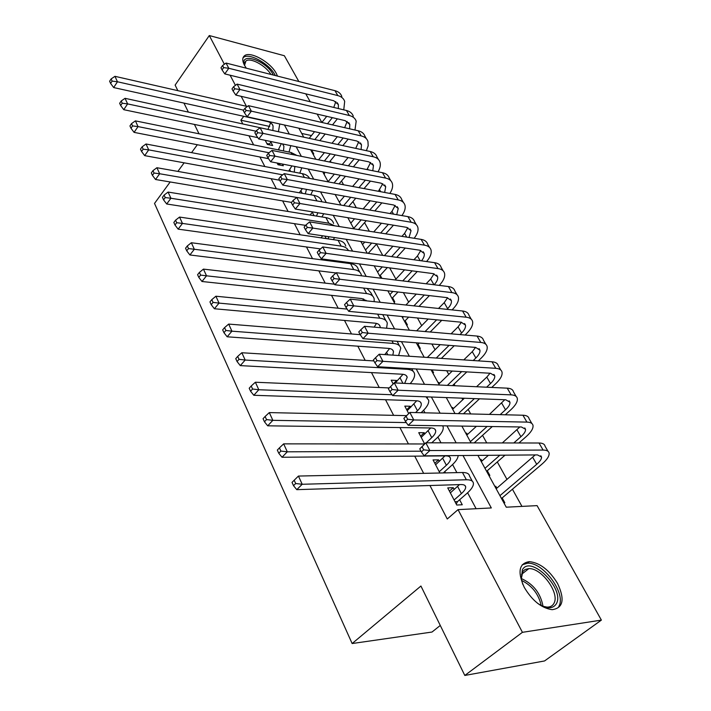 <?xml version="1.0" encoding="UTF-8"?>
<svg xmlns="http://www.w3.org/2000/svg" width="711" height="711" viewBox="0 0 711 711"><rect width="100%" height="100%" fill="white"/><g stroke="black" fill="none" stroke-linecap="round" stroke-linejoin="round"><path stroke-width="1.07" d="M524.265 587.375C517.288 571.857 518.986 563.281 529.348 561.637C539.898 562.757 549.301 570.035 557.557 583.455C565.023 599.382 563.21 608.127 552.118 609.683C541.533 608.145 532.246 600.706 524.265 587.375M246.317 68.203L244.504 65.314C242.175 60.764 242.202 57.555 244.575 55.698C250.352 50.828 270.571 62.221 276.295 73.42L277.521 76.113M440.278 625.458L432.004 632.043L352.141 643.535L154.518 203.435L170.178 181.963M177.857 90.67L175.119 85.089L209.301 35.55L284.364 55.734L298.851 81.525M305.774 93.843L310.218 101.753M317.15 114.089L321.843 122.452L326.749 116.337M521.945 506.392L512.427 489.221M506.996 479.445L497.291 461.946M486.742 442.917L482.547 435.345M470.673 413.935L468.149 409.394M462.781 399.715L461.919 398.16M455.031 385.735L454.107 384.073M448.757 374.43L446.704 370.733M435.07 349.75L431.888 344.017M421.703 325.656L417.455 317.986M408.656 302.122L403.386 292.621M395.903 279.13L389.664 267.878M382.731 255.382L376.492 244.131M369.356 231.253L364.565 222.623M356.3 207.719L352.905 201.595M343.564 184.762L341.493 181.021M331.13 162.348L330.331 160.899M477.908 455.396L506.25 507.192L537.081 505.628L601.382 620.108L522.416 632.328L458.044 509.636L491.31 507.947L462.985 455.52M522.416 632.328L464.807 675.45L544.555 660.954L601.382 620.108M454.196 489.461L453.263 487.71L447.743 487.888L456.738 505.023L462.266 504.766L459.626 499.762M439.354 461.341L438.571 459.866L433.052 459.928L439.922 473.002M424.885 433.941L424.245 432.723L418.743 432.67L424.636 443.904M410.789 407.225L410.283 406.265L404.79 406.105L408.692 413.535M397.04 381.176L396.658 380.456L391.183 380.189L393.183 384.011M327.913 259.737L328.438 260.733M334.783 272.82L335.468 273.459M277.121 163.023L278.019 164.73L283.342 165.752L282.445 164.054M312.831 153.754L313.773 153.949L311.898 150.536M323.647 173.52L324.598 173.706L323.683 172.044M381.896 278.33L380.252 275.326M393.778 301.677L394.738 301.775L392.561 297.793M406.416 324.776L407.376 324.856L405.146 320.785M419.357 348.408L420.317 348.479L418.032 344.311M432.599 372.617L433.568 372.671L432.039 369.88M438.34 383.096L438.954 382.5L439.46 383.433M452.018 408.096L452.649 407.51L453.28 408.665M466.034 433.71L466.674 433.123L467.438 434.51M480.405 459.964L481.054 459.377L481.951 461.012M488.884 475.463L489.852 475.446L487.275 470.735M311.445 135.561L301.713 133.446M350.585 222.747L351.065 222.827M362.237 244.033L362.912 244.14M437.985 382.456L438.954 382.5M451.681 407.483L452.649 407.51M465.714 433.115L466.674 433.123M480.085 459.386L481.054 459.377M494.829 486.324L495.798 486.288L496.829 488.181M503.85 502.81L504.819 502.766L502.17 497.931M269.736 126.478L240.86 120.195L242.673 123.696M248.93 135.783L253.631 144.875M259.906 156.989L264.856 166.552M271.131 178.683L276.339 188.744M282.631 200.902L288.106 211.478M294.407 223.654L300.166 234.772M306.477 246.966L312.52 258.644M318.839 270.847L325.185 283.12M331.513 295.332L338.178 308.219M344.497 320.439L351.501 333.966M357.829 346.186L365.178 360.379M371.498 372.6L379.212 387.504M385.531 399.715L393.627 415.348M399.938 427.551L408.434 443.957M414.735 456.142L423.649 473.357M429.942 485.515L447.263 518.986L458.044 509.636M476.112 508.721L467.616 492.767M456.88 472.637L452.569 464.559M440.989 442.837L437.914 437.061M424.982 412.815L423.623 410.265M265.203 140.325L267.354 144.422L272.66 145.515L270.82 142.013M445.442 472.877L444.766 471.606M464.807 675.45L420.93 586.024L352.141 643.535M240.86 120.195L243.766 116.293M246.424 106.303L241.189 96.332M235.43 85.347L230.115 75.215M224.365 64.266L209.301 35.55M199.018 133.784L194.423 124.416M188.308 111.965L183.945 103.086M197.329 144.742L191.561 152.643M184.131 162.828L177.874 171.413M456.151 442.864L446.97 425.871M440.118 413.18L431.39 397.031M424.52 384.322L416.228 368.973M409.349 356.238L401.466 341.653M394.587 328.909L387.104 315.053M380.207 302.308L373.106 289.146M366.209 276.392L359.464 263.897M352.576 251.143L346.168 239.287M339.28 226.542L333.201 215.291M326.322 202.555L320.554 191.881M313.684 179.154L308.219 169.049M301.357 156.34L296.176 146.759M289.324 134.068L284.427 125.003M298.842 128.193L303.757 137.179M310.645 149.763L315.844 159.264M322.741 171.866L328.224 181.883M335.13 194.494L340.916 205.07M347.821 217.69L353.918 228.835M360.833 241.464L367.258 253.205M374.164 265.834L380.936 278.205M387.851 290.835L394.978 303.864M401.884 316.484L409.385 330.197M416.291 342.809L424.183 357.233M431.079 369.827L439.389 385.007M446.268 397.582L455.004 413.553M461.866 426.093L471.055 442.891M495.123 486.866L495.798 486.288M393.156 383.958L396.658 380.456M406.701 409.749L410.283 406.265M420.583 436.181L424.245 432.723M434.821 463.296L438.571 459.866M449.432 491.105L453.263 487.71M265.514 140.911L265.861 140.467M268.065 129.171L270.642 122.754M271.167 141.569L268.98 144.76M272.891 130.211L273.086 126.016L272.526 124.692L270.855 122.896L268.394 121.75L113.671 87.56L110.614 83.427L112.125 81.107L111.129 78.921L109.618 81.241L110.614 83.427M111.129 78.921L114.96 76.326L247.348 106.508M114.96 76.326L117.457 81.774L243.58 110.152M279.77 123.972L278.463 131.411M112.125 81.107L117.457 81.774L113.671 87.56M266.874 143.506L269.282 144.004M337.378 118.826L332.508 124.896M325.176 134.015L319.843 140.645M312.253 150.101L311.409 151.15M309.223 138.361L314.555 131.659M314.831 139.569L320.163 132.904M327.487 123.75L332.366 117.653M333.77 107.441L335.832 101.557M338.365 108.552L338.365 104.615L333.752 100.731L224.774 73.9L222.063 69.882L223.672 67.625L222.579 65.536L220.979 67.794L222.063 69.882M222.579 65.536L226.054 63.057L334.979 90.679C338.534 91.639 340.818 93.576 341.831 96.492M226.054 63.057L228.8 68.274L337.823 95.594C341.378 96.545 343.662 98.465 344.675 101.38L343.769 109.85M223.672 67.625L228.8 68.274L224.774 73.9M244.7 65.661C238.727 51.45 265.834 60.124 273.033 74.451L273.353 75.055M270.873 74.424C265.843 65.608 250.414 57.227 245.917 60.986L244.566 65.314M275.353 75.562L275.033 74.957C269.362 63.83 249.277 52.525 243.535 57.378L243.029 57.795M522.807 584.424L521.279 579.083L522.398 569.76C530.646 554.34 565.352 589.232 556.269 603.915C552.643 609.238 546.412 609.034 537.569 603.301M542.529 606.172L546.963 607.096C550.163 607.167 552.456 605.968 553.842 603.523C560.268 593.569 541.569 567.742 528.815 568.631L525.109 569.475L522.807 571.475L521.261 578.994M558.784 606.456C566.658 593.996 543.373 562.054 527.624 563.219L522.221 564.783M278.285 149.879L281.343 143.684M280.303 163.637L279.547 165.023M283.502 150.936L283.911 146.306L282.525 143.924M257.835 137.641L123.75 109.69L120.674 105.548L122.212 103.228L121.199 100.989L119.652 103.308L120.674 105.548M121.199 100.989L125.047 98.322L282.702 132.646M125.047 98.322L127.616 103.904L255.996 131.197M290.781 145.639L289.03 152.056M122.212 103.228L127.616 103.904L123.75 109.69M277.477 163.699L279.894 164.161M288.684 171.067L291.937 165.894M294.301 172.133L294.781 166.445M268.536 158.669L134.077 132.37L130.984 128.229L132.566 125.918L131.517 123.625L129.944 125.936L130.984 128.229M131.517 123.625L135.401 120.87L290.995 152.456L296.878 155.433M135.401 120.87L138.032 126.594L269.007 152.758M301.784 167.805L299.793 173.182M132.566 125.918L138.032 126.594L134.077 132.37M299.278 192.779L302.388 188.628M305.295 193.836L306.477 189.357M279.636 180.239L144.671 155.629L141.569 151.496L143.178 149.186L142.102 146.83L140.494 149.141L141.569 151.496M142.102 146.83L146.013 143.995L302.362 173.662C305.872 174.373 308.281 175.946 309.569 178.39M146.013 143.995L148.715 149.87L282.711 174.844M312.787 190.495L310.751 194.805M143.178 149.186L148.715 149.87L144.671 155.629M310.049 215.024L312.644 211.914M316.466 216.064L317.888 212.776M291.51 202.395L155.54 179.501L152.421 175.368L154.065 173.057L152.963 170.64L151.319 172.951L152.421 175.368M152.963 170.64L156.909 167.725L313.986 195.374C318.235 196.192 320.812 198.209 321.728 201.409M156.909 167.725L159.673 173.751L318.217 201.151M323.763 213.744L321.905 216.944M154.065 173.057L159.673 173.751L155.54 179.501M348.203 139.098L342.871 145.604M335.263 154.882L329.424 162.001M318.564 159.806L324.403 152.625M332.001 143.267L337.334 136.699M324.394 160.988L330.233 153.834M337.841 144.529L343.173 137.987M344.657 127.669L347.19 121.394M349.625 128.807L349.803 124.461L345.208 120.657L235.83 95.078L233.11 91.052L234.746 88.795L233.626 86.662L231.99 88.911L233.11 91.052M233.626 86.662L237.127 84.111L346.453 110.498C350.016 111.414 352.292 113.316 353.287 116.195M237.127 84.111L239.936 89.453L349.359 115.529C352.932 116.426 355.207 118.319 356.184 121.19L354.967 130.033M234.746 88.795L239.936 89.453L235.83 95.078M359.233 159.859L353.385 166.836M345.475 176.266L339.067 183.918M328.1 181.661L334.357 174.115M342.258 164.588L348.106 157.549M355.713 148.377L358.797 141.685M334.028 182.976L340.436 175.288M348.337 165.814L354.185 158.811M361.09 149.532L361.499 144.751L356.931 141.027L247.152 116.764L244.424 112.738L246.104 110.489L244.948 108.294L243.278 110.552L244.424 112.738M244.948 108.294L248.468 105.672L358.193 130.771C361.766 131.642 364.032 133.499 364.992 136.343L366.352 138.681M248.468 105.672L251.347 111.147L361.161 135.908C364.743 136.77 367.009 138.609 367.96 141.453L368.182 145.808L366.387 150.679M246.104 110.489L251.347 111.147L247.152 116.764M370.449 181.109L364.032 188.593M355.802 198.209L348.772 206.421M339.325 202.164L344.417 196.165M352.638 186.46L359.055 178.896M366.956 169.574L370.662 162.437M343.715 205.55L350.754 197.303M358.975 187.651L365.392 180.132M372.768 170.747L373.471 165.503L368.92 161.868L258.751 138.992L256.013 134.966L257.729 132.717L256.555 130.469L254.849 132.717L256.013 134.966M256.555 130.469L260.093 127.767L370.191 151.496C373.773 152.323 376.03 154.136 376.963 156.944L378.421 159.451M260.093 127.767L263.043 133.375L373.239 156.749C376.821 157.566 379.079 159.371 379.994 162.17C380.82 165.014 380.154 168.223 378.012 171.804M257.729 132.717L263.043 133.375L258.751 138.992M381.86 202.875L374.821 210.918M366.236 220.712L358.504 229.555M350.799 223.13L354.558 218.801M363.134 208.901L370.173 200.786M378.403 191.286L382.785 183.669M353.705 228.444L361.17 219.886M369.756 210.038L376.794 201.968M384.651 192.459L385.709 186.735L381.176 183.189L270.642 161.77L267.905 157.744L269.656 155.496L268.447 153.194L266.696 155.442L267.905 157.744M268.447 153.194L272.002 150.421L382.474 172.702C386.064 173.484 388.313 175.253 389.21 178.017L390.757 180.692M272.002 150.421L275.033 156.171L385.593 178.079C389.184 178.852 391.423 180.612 392.312 183.367C393.13 186.318 392.312 189.677 389.85 193.436M269.656 155.496L275.033 156.171L270.642 161.77M321.008 237.83L322.741 235.812M327.824 238.834L329.077 236.754M305.597 225.378L166.694 203.995L163.557 199.862L165.245 197.56L164.117 195.081L162.428 197.382L163.557 199.862M164.117 195.081L168.08 192.068L325.896 217.593C330.153 218.357 332.721 220.312 333.592 223.467M168.08 192.068L170.924 198.253L328.917 223.227L334.73 225.822M334.668 237.581L333.246 239.634M165.245 197.56L170.924 198.253L166.694 203.995M393.467 225.183L385.726 233.821M376.768 243.829L368.236 253.347M362.53 244.566L364.761 242.051M373.728 231.946L381.469 223.218M390.046 213.54L391.957 211.389L395.183 205.399M365.498 250.005L371.684 243.073M380.652 233.03L388.384 224.356M396.738 214.695L398.231 208.456L393.734 205.008L282.836 185.118L280.09 181.101L281.876 178.861L280.641 176.497L278.854 178.737L280.09 181.101M280.641 176.497L284.222 173.635L395.049 194.405C398.64 195.134 400.871 196.858 401.742 199.578L403.395 202.431M284.222 173.635L287.324 179.536L398.231 199.915C401.831 200.626 404.061 202.342 404.915 205.052C405.732 208.127 404.728 211.638 401.893 215.584M281.876 178.861L287.324 179.536L282.836 185.118M332.144 261.221L332.872 260.386M339.351 262.172L340 261.328M320.519 248.912L178.141 229.138L174.995 225.014L176.719 222.721L175.564 220.17L173.84 222.472L174.995 225.014M175.564 220.17L179.554 217.068L338.08 240.345C342.355 241.038 344.906 242.94 345.742 246.042M179.554 217.068L182.469 223.423L341.173 246.113C344.826 246.681 347.235 248.157 348.408 250.556M345.448 262.048L344.773 262.883M176.719 222.721L182.469 223.423L178.141 229.138M405.27 248.059L396.747 257.355M387.362 267.576L379.692 275.939M374.528 266.492L375.017 265.95M384.402 255.613L392.925 246.228M401.893 236.363L404.568 233.412L407.856 227.644M377.568 272.046L382.269 266.909M391.654 256.635L400.177 247.304M409.021 237.474L411.047 230.684L406.576 227.342L295.341 209.07L292.585 205.061L294.416 202.822L293.145 200.395L291.323 202.635L292.585 205.061M293.145 200.395L296.745 197.454L407.91 216.624C411.518 217.299 413.731 218.97 414.557 221.645L416.317 224.676M296.745 197.454L299.926 203.497L411.18 222.259C414.78 222.916 416.993 224.578 417.81 227.244C418.619 230.453 417.401 234.132 414.149 238.283M294.416 202.822L299.926 203.497L295.341 209.07M336.027 272.971L189.899 254.965L186.735 250.841L188.504 248.557L187.313 245.944L185.553 248.228L186.735 250.841M187.313 245.944L191.339 242.735L350.567 263.639C354.851 264.279 357.393 266.11 358.184 269.158L359.837 272.233M191.339 242.735L194.334 249.268L353.731 269.558C358.024 270.171 360.557 271.993 361.339 275.024L361.472 275.806M188.504 248.557L194.334 249.268L189.899 254.965M417.25 271.522L407.847 281.529M398 291.999L391.983 298.398M395.129 279.965L404.541 269.842M413.926 259.764L417.464 255.96L420.805 250.432M389.912 294.603L392.899 291.412M402.746 280.898L412.149 270.847M421.49 260.83C423.774 258.04 424.671 255.578 424.165 253.445L419.73 250.21L308.165 233.643L305.41 229.635L307.285 227.413L305.979 224.925L304.112 227.156L305.41 229.635M305.979 224.925L309.596 221.885L421.09 239.367C424.698 239.989 426.893 241.607 427.684 244.237L429.56 247.455M309.596 221.885L312.858 228.089L424.431 245.144C428.04 245.748 430.235 247.357 431.017 249.97C431.808 253.32 430.333 257.178 426.6 261.55M307.285 227.413L312.858 228.089L308.165 233.643M362.974 300.486L363.65 298.913M366.547 300.86L361.988 298.593L201.977 281.494L198.804 277.379L200.618 275.104L199.391 272.42L197.587 274.695L198.804 277.379M199.391 272.42L203.444 269.114L334.454 284.187M203.444 269.114L206.519 275.815L366.6 293.572C370.902 294.123 373.417 295.874 374.155 298.842L374.182 301.668M367.027 288.444L370.929 292.834L372.697 296.123M200.618 275.104L206.519 275.815L201.977 281.494M429.417 295.607L419.01 306.397M408.656 317.142L404.568 321.381M405.892 305.019L416.308 294.096M426.138 283.787L430.679 279.032L434.057 273.779M402.542 317.684L403.546 316.644M413.9 305.863L424.307 295.021M434.137 284.773C436.945 281.734 438.1 279.059 437.603 276.748L433.203 273.628L321.336 258.866L318.572 254.867L320.483 252.645L319.15 250.094L317.239 252.316L318.572 254.867M319.15 250.094L322.785 246.957L434.581 262.67C438.198 263.23 440.376 264.794 441.131 267.363L443.113 270.784M322.785 246.957L326.136 253.329L438.003 268.58C441.62 269.122 443.797 270.678 444.535 273.237C445.299 276.739 443.54 280.801 439.247 285.404M320.483 252.645L326.136 253.329L321.336 258.866M374.155 327.14L376.492 323.407M380.198 327.664L380.118 326.571C379.656 324.616 377.976 323.487 375.07 323.185L214.393 308.752L211.211 304.663L213.069 302.397L211.807 299.633L209.949 301.899L211.211 304.663M211.807 299.633L215.886 296.22L347.164 309.098M215.886 296.22L219.05 303.108L379.79 318.181C384.1 318.661 386.597 320.35 387.291 323.247L386.58 328.215M382.74 314.635L385.869 320.599M213.069 302.397L219.05 303.108L214.393 308.752M332.668 275.93L330.713 278.143L332.081 280.765L334.046 278.552L332.668 275.93L336.33 272.704L339.769 279.245L451.912 292.594C455.529 293.074 457.688 294.567 458.391 297.065C459.093 300.54 457.217 304.584 452.747 309.205L452.072 309.889M441.744 320.332L430.199 332.001M419.286 343.04L417.437 344.906M416.646 330.828L428.191 319.026M438.536 308.458L444.206 302.664L447.601 297.705M425.08 331.557L436.625 319.843M446.961 309.347L447.637 308.663C450.587 305.597 451.832 302.913 451.361 300.62L447.006 297.625L334.845 284.755L332.081 280.765M336.33 272.704L448.401 286.533C452.018 287.031 454.187 288.542 454.898 291.057L457.004 294.683M334.046 278.552L339.769 279.245L334.845 284.755M384.775 354.593L389.61 348.532M392.836 355.136L393.494 351.634C393.067 349.723 391.397 348.639 388.482 348.39L227.165 336.792L223.965 332.704L225.867 330.455L224.569 327.611L222.667 329.868L223.965 332.704M224.569 327.611L228.675 324.083L360.201 334.659M228.675 324.083L231.928 331.175L393.307 343.422C397.627 343.813 400.106 345.43 400.755 348.257L398.604 355.518M397.191 341.324L399.369 345.688M225.867 330.455L231.928 331.175L227.165 336.792M346.559 302.468L344.551 304.672L345.955 307.365L347.972 305.161L346.559 302.468L350.23 299.135L353.767 305.863L466.167 317.204C469.793 317.621 471.926 319.052 472.584 321.488C473.224 324.883 471.26 328.873 466.692 333.477L465.11 335.032M454.222 345.75L441.389 358.388M427.338 357.446L440.18 344.657M451.085 333.815L458.062 326.873L461.439 322.243M436.252 358.042L449.094 345.35M459.99 334.588L461.572 333.024C464.594 329.966 465.892 327.327 465.465 325.078L461.146 322.207L348.728 311.347L345.955 307.365M350.23 299.135L462.568 311C466.194 311.427 468.336 312.876 469.002 315.329L471.233 319.177M347.972 305.161L353.767 305.863L348.728 311.347M395.254 382.962L403.021 374.306M404.63 383.398L407.207 377.328C406.808 375.461 405.154 374.439 402.239 374.235L240.291 365.614L237.074 361.552L239.029 359.313L237.696 356.389L235.75 358.628L237.074 361.552M237.696 356.389L241.829 352.745L373.897 360.921M241.829 352.745L245.179 360.042L407.172 369.293C411.5 369.613 413.962 371.142 414.549 373.897C414.975 376.688 413.509 379.941 410.14 383.656M239.029 359.313L245.179 360.042L240.291 365.614M360.833 329.744L358.771 331.93L360.219 334.694L362.281 332.508L360.833 329.744L364.521 326.305L368.156 333.21L480.778 342.444C484.404 342.782 486.52 344.142 487.124 346.524C487.702 349.821 485.657 353.758 480.983 358.335L478.334 360.868M466.825 371.897L452.498 385.62M438.847 384.029L452.249 371.053M463.776 359.89L472.255 351.678L475.579 347.412M447.361 385.38L461.697 371.595M473.215 360.53L475.863 357.98C478.947 354.949 480.298 352.336 479.916 350.15L475.641 347.412L362.992 338.667L360.219 334.694M364.521 326.305L477.09 336.072C480.716 336.436 482.84 337.814 483.453 340.205L485.826 344.284M362.281 332.508L368.156 333.21L362.992 338.667M415.588 412.576L417.481 410.754C420.254 408.034 421.516 405.67 421.268 403.67C420.903 401.866 419.268 400.897 416.344 400.755L253.8 395.28L250.574 391.237L252.574 389.015L251.205 386.002L249.206 388.233L250.574 391.237M407.207 410.709L416.726 400.773M425.987 396.836L428.706 400.204C429.089 403.226 427.178 406.79 422.983 410.896L421.09 412.718M251.205 386.002L255.365 382.234L389.228 387.93M255.365 382.234L258.813 389.744L392.108 394.747M252.574 389.015L258.813 389.744L253.8 395.28M375.497 357.766L373.391 359.944L374.875 362.788L376.981 360.61L375.497 357.766L379.203 354.22L382.936 361.321L495.763 368.316C499.389 368.591 501.486 369.88 502.037 372.182C502.544 375.399 500.411 379.274 495.629 383.816L491.736 387.442M479.525 398.809L463.465 413.758M452.649 409.252L464.345 398.249M476.574 386.74L486.804 377.106L490.03 373.231M458.319 413.633L474.388 398.622M486.608 387.202L490.501 383.567C493.656 380.545 495.069 377.976 494.74 375.852L490.51 373.266L377.648 366.743L374.875 362.788M379.203 354.22L491.985 361.783C495.611 362.077 497.709 363.383 498.278 365.712L500.784 370.022M376.981 360.61L382.936 361.321L377.648 366.743M426.236 442.811L431.746 437.656C434.581 434.963 435.896 432.644 435.692 430.697C435.372 428.955 433.746 428.04 430.822 427.96L267.7 425.818L264.465 421.792L266.527 419.588L265.114 416.486L263.061 418.699L264.465 421.792M421.223 437.389L430.706 427.96M442.74 425.809L443.22 427.178C443.54 430.111 441.549 433.621 437.256 437.692L431.746 442.82M265.114 416.486L269.3 412.593L406.523 415.633M269.3 412.593L272.846 420.325L406.292 422.583M266.527 419.588L272.846 420.325L267.7 425.818M390.57 386.58L388.41 388.748L389.939 391.672L392.108 389.512L390.57 386.58L394.303 382.918L398.142 390.223L511.138 394.863C514.764 395.058 516.826 396.267 517.332 398.507C517.768 401.617 515.537 405.43 510.649 409.945L505.281 414.789M492.279 426.547L474.193 442.891M466.798 435.096L476.414 426.307M489.444 414.397L504.783 399.742M470.389 441.664L487.133 426.467M500.153 414.664L505.512 409.794C508.747 406.799 510.222 404.275 509.938 402.213L505.761 399.778L392.712 395.6L389.939 391.672M394.303 382.918L507.254 388.162C510.889 388.375 512.96 389.61 513.475 391.859L516.124 396.427M392.108 389.512L398.142 390.223L392.712 395.6M439.247 471.722L446.384 465.261C449.281 462.585 450.658 460.31 450.49 458.435C450.214 456.746 448.605 455.893 445.673 455.884L282.018 457.262L278.774 453.263L280.889 451.076L279.432 447.886L277.326 450.072L278.774 453.263M435.594 464.772L444.962 455.884M458.16 455.555C458 458.302 455.911 461.51 451.894 465.181L443.309 472.931M279.432 447.886L283.645 443.86L424.574 443.966M283.645 443.86L287.306 451.814L420.992 451.192M280.889 451.076L287.306 451.814L282.018 457.262M403.866 418.37L405.439 421.383L407.661 419.232L406.088 416.228L403.866 418.37L409.829 412.442L413.784 419.952L526.913 422.103C530.539 422.218 532.575 423.347 533.019 425.507C533.374 428.52 531.055 432.261 526.042 436.741L518.932 442.971M505.023 455.173L486.617 471.313M481.294 461.599L488.386 455.307M502.33 442.944L519.848 426.955M484.973 468.318L499.877 455.218M513.795 442.962L520.914 436.705C524.22 433.728 525.758 431.248 525.527 429.257L521.412 426.982L408.212 425.294L405.439 421.383M406.088 416.228L409.829 412.442L522.932 415.224C526.558 415.357 528.602 416.513 529.064 418.69L531.864 423.516M407.661 419.232L413.784 419.952L408.212 425.294M454.098 500.002L461.403 493.603C464.372 490.945 465.803 488.715 465.687 486.911C465.447 485.284 463.865 484.502 460.932 484.555L296.771 489.657L293.519 485.684L295.687 483.524L294.185 480.236L292.025 482.396L293.519 485.684M450.347 492.865L459.484 484.6M294.185 480.236L298.433 476.059L302.202 484.271L466.354 479.765C470.7 479.703 473.055 480.876 473.419 483.284C473.588 486.022 471.429 489.39 466.923 493.39L457.511 501.611L456.258 504.108M298.433 476.059L462.47 472.513C466.816 472.477 469.18 473.677 469.553 476.112L472.282 481.169M295.687 483.524L302.202 484.271L296.771 489.657M455.004 501.717L457.511 501.611M419.774 448.854L421.383 451.947L423.667 449.823L422.041 446.73L419.774 448.854L425.809 442.811L429.871 450.543L543.106 450.063C546.732 450.09 548.741 451.138 549.123 453.218C549.399 456.115 546.972 459.786 541.844 464.221L501.495 498.509M496.162 488.759L535.196 454.924M499.94 495.656L536.716 464.31C540.102 461.359 541.711 458.933 541.533 457.013L537.472 454.907L424.165 455.84L421.383 451.947M422.041 446.73L425.809 442.811L539.018 443.006C542.644 443.051 544.662 444.126 545.061 446.224L548.021 451.316M423.667 449.823L429.871 450.543L424.165 455.84M334.979 90.679L337.823 95.594M521.216 578.487C533.321 583.944 540.591 593.232 543.026 606.341M541.231 605.541C538.609 594.04 532.05 585.651 521.545 580.389M278.828 149.177L279.307 150.083M289.741 169.76L290.63 171.44M290.995 152.456L292.079 154.465M300.895 190.806L302.219 193.303M302.362 173.662L304.37 177.412M312.307 212.331L314.084 215.682M313.986 195.374L316.937 200.875M346.453 110.498L349.359 115.529M358.193 130.771L361.161 135.908M367.596 168.818L368.165 169.813M370.191 151.496L373.239 156.749M379.638 189.864L380.705 191.721M382.474 172.702L385.593 178.079M324.927 236.132L326.233 238.603M325.896 217.593L328.917 223.227M391.957 211.389L393.539 214.144M395.049 194.405L398.231 199.915M338.152 261.088L338.676 262.083M338.08 240.345L341.173 246.113M404.568 233.412L406.683 237.11M407.91 216.624L411.18 222.259M350.567 263.639L353.731 269.558M417.464 255.96L420.148 260.644M421.09 239.367L424.431 245.144M363.65 288.062L366.6 293.572M430.679 279.032L433.95 284.755M434.581 262.67L438.003 268.58M377.621 314.138L379.79 318.181M444.206 302.664L447.637 308.663M448.401 286.533L451.912 292.594M386.677 352.638L387.824 354.798M391.965 340.916L393.307 343.422M458.062 326.873L461.572 333.024M462.568 311L466.167 317.204M400.16 378.065L402.941 383.318M406.701 368.422L407.172 369.293M472.255 351.678L475.863 357.98M477.09 336.072L480.778 342.444M413.971 404.132L417.481 410.754M486.804 377.106L490.501 383.567M491.985 361.783L495.763 368.316M428.146 430.866L431.746 437.656M501.726 403.173L505.512 409.794M507.254 388.162L511.138 394.863M442.686 458.293L446.384 465.261M517.03 429.906L520.914 436.705M522.932 415.224L526.913 422.103M457.608 486.448L461.403 493.603M462.47 472.513L466.354 479.765M532.726 457.342L536.716 464.31M539.018 443.006L543.106 450.063M529.348 561.637L527.349 563.228M271.958 123.901L273.086 126.016M337.263 102.704L338.365 104.615M244.646 62.755L245.917 60.986M521.51 574.39L528.815 568.631M282.8 144.217L283.911 146.306M294.647 166.418L294.985 167.058M348.719 122.576L349.803 124.461M360.433 142.902L361.499 144.751M372.413 163.681L373.471 165.503M384.669 184.94L385.709 186.735M397.218 206.697L398.231 208.456M410.051 228.96L411.047 230.684M423.196 251.765L424.165 253.445M366.103 300.3L366.387 300.842M436.652 275.104L437.603 276.748M379.176 324.803L380.118 326.571M450.445 299.02L451.361 300.62M392.57 349.91L393.494 351.634M464.576 323.532L465.465 325.078M406.31 375.657L407.207 377.328M411.758 368.707L413.215 371.409M479.054 348.648L479.916 350.15M420.405 402.062L421.268 403.67M426.911 396.862L427.409 397.796M493.905 374.404L494.74 375.852M434.865 429.151L435.692 430.697M509.129 400.826L509.938 402.213M449.699 456.951L450.49 458.435M524.762 427.924L525.527 429.257M464.932 485.497L465.687 486.911M540.795 455.742L541.533 457.013"/></g></svg>
